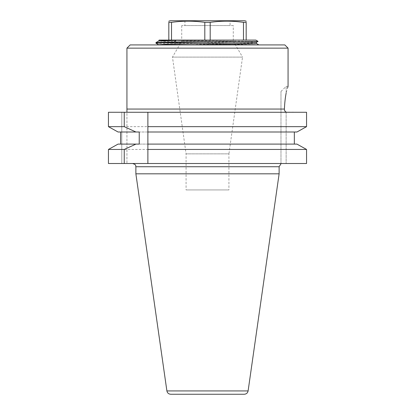 <?xml version="1.0" encoding="UTF-8"?>
<svg xmlns="http://www.w3.org/2000/svg" width="415" height="415" viewBox="0 0 415 415"><rect width="100%" height="100%" fill="white"/><g stroke="black" fill="none" stroke-linecap="round" stroke-linejoin="round"><path stroke-width="0.31" stroke-dasharray="2.08 1.56" d="M244.668 20.75L170.332 20.75M246.173 40.084L243.481 40.084L246.173 40.084L246.173 22.363C246.173 20.766 246.173 20.766 246.173 22.363L243.481 22.363C232.384 20.766 221.288 20.766 210.192 22.363L204.808 22.363C193.712 20.766 182.616 20.766 171.519 22.363L168.827 22.363C168.827 20.766 168.827 20.766 168.827 22.363L168.827 40.084L171.519 40.084L171.519 22.363M204.808 40.084L171.519 40.084L210.192 40.084L204.808 40.084L204.808 22.363M210.192 40.084L243.481 40.084L210.192 40.084L210.192 22.363M243.481 40.084L243.481 22.363M171.519 40.084L168.827 40.084M255.837 40.084L159.163 40.084M258.047 41.365L158.862 40.26M160.257 44.919L238.978 44.919L155.957 43.222M168.838 44.919L258.607 44.919L155.936 42.61M258.893 44.919L238.978 44.919M147.88 112.273L147.88 126.658M147.88 149.447L147.88 163.51M279.124 173.823L135.876 173.823M170.721 394.25L244.279 394.25M286.132 112.273L286.132 163.51L306.555 163.51L280.976 163.51L286.132 163.51L286.132 112.273L280.976 112.273L280.976 91.487L280.976 163.51L132.655 163.51L280.976 163.51L280.976 112.273L286.132 112.273M286.132 93.162L286.132 86.33L286.132 93.162L287.522 88.073M126.456 112.273L287.17 112.273L121.777 112.273L121.777 163.51L108.445 163.51L126.933 163.51L121.777 163.51L121.777 112.273L126.933 112.216L126.933 163.51L126.933 112.216M108.445 126.658L306.555 126.658L306.555 112.273L286.132 112.117M147.88 144.098L296.948 144.098L294.344 144.098L294.344 132.006L296.948 132.006L139.232 132.006M108.445 163.51L306.555 163.51L306.555 149.447L108.445 149.447M287.17 112.273L108.445 112.273M294.344 144.098L118.052 144.098L120.656 144.098L120.656 132.006M296.948 144.098L118.052 144.098M147.88 132.006L294.344 132.006M296.948 132.006L118.052 132.006M120.656 144.098L139.232 144.098M284.84 44.919L130.16 44.919M288.067 48.14L126.933 48.14M230.06 25.585L184.94 25.585L230.06 25.585L230.06 20.75M233.282 25.585L181.718 25.585L233.282 25.585L233.282 41.09L181.718 41.09L233.282 41.09L242.526 57.104L172.474 57.104L242.526 57.104L228.93 153.856L186.07 153.856L228.93 153.856L228.93 189.935L186.07 189.935L228.93 189.935M256.434 43.497L165.108 41.505L158.566 41.08M256.434 42.314L249.892 41.889L171.462 40.437M135.876 166.737L279.124 166.737M166.892 390.93L248.108 390.93M284.405 109.052L126.933 109.052M280.976 91.487L286.132 86.33L288.067 86.33M184.94 20.75L184.94 25.585M181.718 25.585L181.718 41.09L172.474 57.104L186.07 153.856L186.07 189.935"/><path stroke-width="0.62" d="M168.827 21.155L170.332 20.75L244.668 20.75L246.173 21.155M204.808 40.084L204.808 22.363L210.192 22.363C221.288 20.766 232.384 20.766 243.481 22.363L246.173 22.363C246.173 20.766 246.173 20.766 246.173 22.363L246.173 40.084M168.827 40.084L168.827 22.363C168.827 20.766 168.827 20.766 168.827 22.363L171.519 22.363C182.616 20.766 193.712 20.766 204.808 22.363M171.519 40.084L171.519 22.363M210.192 40.084L210.192 22.363M243.481 40.084L243.481 22.363M155.936 43.202L155.957 42.589L158.566 41.08L159.163 40.084L255.837 40.084L258.052 41.36L256.434 42.314L249.892 42.693L165.108 44.306L158.566 44.732L155.936 43.202L162.846 42.797L258.052 41.376M171.462 40.437C153.503 40.167 154.987 40.167 175.919 40.437L174.233 41.946L210.882 41.946M158.566 44.732L168.838 44.919M155.957 42.589L174.233 41.946M147.88 112.273L306.555 112.273L306.555 126.658L296.948 132.006L306.555 126.658L147.88 126.658L147.88 149.447L147.88 112.273L124.246 112.273L124.246 126.658L135.949 132.006L139.232 132.006L139.232 144.098L135.949 144.098L124.246 149.447L124.246 163.51L147.88 163.51L147.88 149.447L306.555 149.447L296.948 144.098L306.555 149.447L306.555 163.51L147.88 163.51M166.892 390.93C167.349 392.984 168.625 394.089 170.721 394.25L244.279 394.25C246.375 394.089 247.651 392.984 248.108 390.93L166.892 390.93L135.876 173.823L135.876 166.737C135.259 165.782 137.059 165.046 132.655 163.51M135.876 173.823L279.124 173.823L279.124 166.737L280.976 163.816M284.405 109.052C284.472 110.592 285.043 111.614 286.132 112.117C285.043 111.614 284.472 110.592 284.405 109.052C284.664 103.107 285.24 97.816 286.132 93.162C285.24 97.805 284.664 103.102 284.405 109.052L126.933 109.052L126.933 48.14L288.067 48.14L284.84 44.919L130.16 44.919L126.933 48.14M126.933 112.216L126.933 109.052L126.933 112.216L126.456 112.273M286.132 112.117L287.17 112.273M287.522 88.073L288.067 86.33L288.067 48.14M286.132 93.162C288.638 84.126 288.638 84.126 286.132 93.162M294.344 144.098L294.344 132.006M108.445 112.273L108.445 126.658L118.052 132.006L108.445 126.658L108.445 112.273L124.246 112.273M108.445 149.447L108.445 163.51L108.445 149.447L118.052 144.098L108.445 149.447L124.246 149.447M120.656 144.098L120.656 132.006M147.88 144.098L296.948 144.098M147.88 132.006L296.948 132.006M108.445 163.51L124.246 163.51M118.052 144.098L135.949 144.098M118.052 132.006L135.949 132.006M108.445 126.658L124.246 126.658M194.993 44.919L254.903 43.72L256.434 43.497L256.434 42.314M158.566 41.08L175.919 40.437M279.124 166.737L135.876 166.737M258.893 44.919L256.434 43.497M248.108 390.93L279.124 173.823"/></g></svg>
